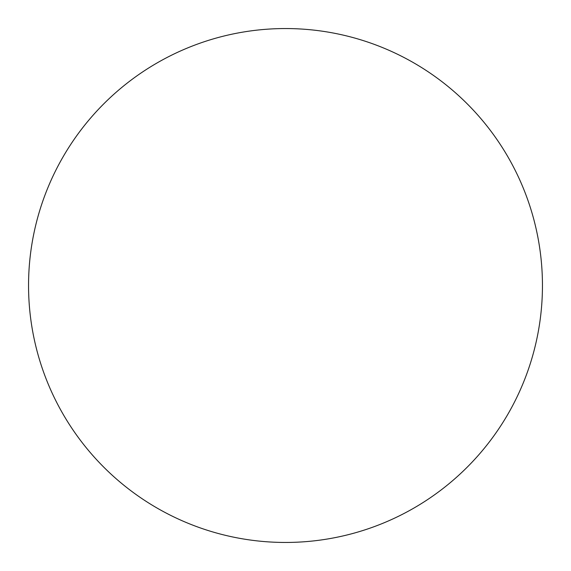 <?xml version="1.0" encoding="UTF-8"?>
<svg xmlns="http://www.w3.org/2000/svg" width="571" height="571" viewBox="0 0 571 571"><rect width="100%" height="100%" fill="white"/><g stroke="black" fill="none" stroke-linecap="round" stroke-linejoin="round"><path stroke-width="0.86" d="M542.45 285.5A256.95 256.95 0 0 0 157.025 62.974A256.95 256.95 0 0 0 157.025 508.026A256.95 256.95 0 0 0 542.45 285.5"/></g></svg>
